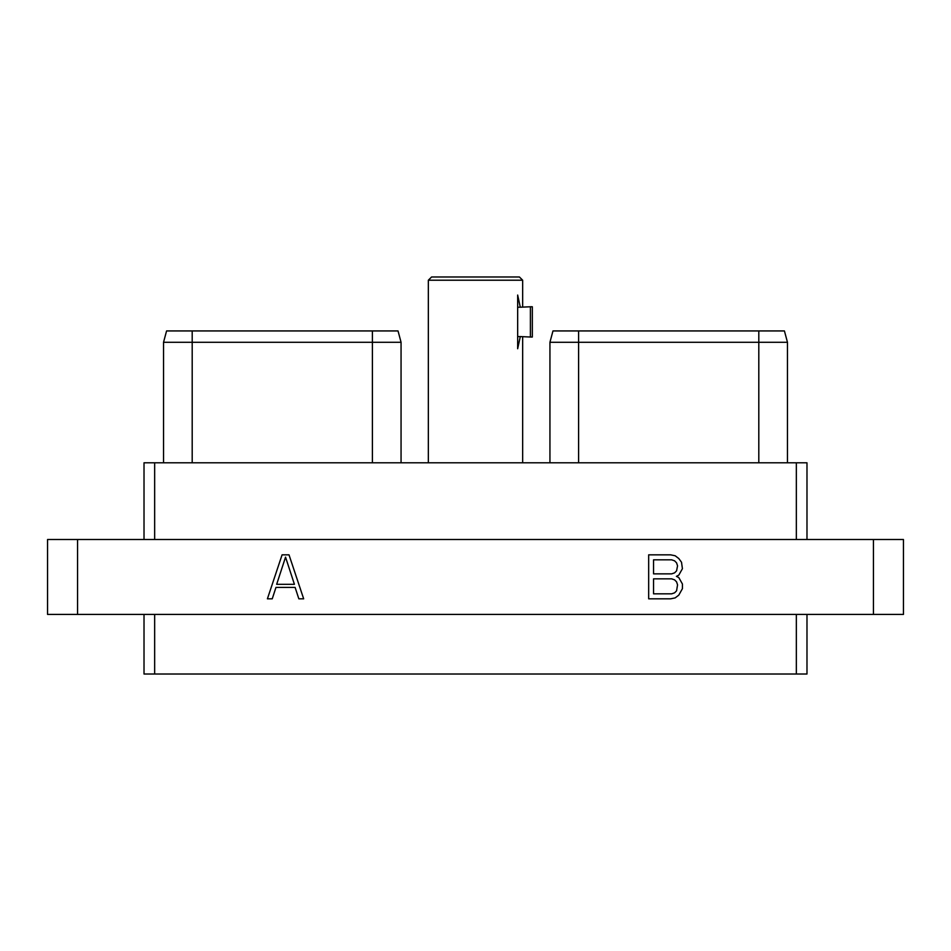 <?xml version="1.0" encoding="UTF-8"?>
<svg xmlns="http://www.w3.org/2000/svg" width="951" height="951" viewBox="0 0 951 951"><rect width="100%" height="100%" fill="white"/><g stroke="black" fill="none" stroke-linecap="round" stroke-linejoin="round"><path stroke-width="1.43" d="M144.017 614.429L144.017 674.021L796.344 674.021L796.344 614.429M806.983 614.429L806.983 674.021L796.344 674.021M77.554 614.429L77.554 539.514L47.55 539.514L47.55 614.429L903.45 614.429L903.45 539.514L873.446 539.514L873.446 614.429M77.554 539.514L873.446 539.514M289.009 554.837L282.078 554.837L267.409 598.821L272.248 598.821L275.968 587.409L295.107 587.409L298.84 598.821L303.666 598.821L289.009 554.837M676.411 576.354L678.812 575.117L682.426 568.686L681.522 562.255L678.8 558.534L675.174 555.764L670.633 554.837L648.677 554.837L648.677 598.821L670.633 598.821L675.174 597.894L678.8 595.112L682.426 588.657L682.426 584.021L678.812 577.578L676.411 576.354M144.017 539.514L144.017 462.792L806.983 462.792L806.983 539.514M154.656 462.792L154.656 539.514M796.344 462.792L796.344 539.514M758.803 330.936L784.42 330.936L787.464 342.277L758.803 342.277L758.803 330.936L552.971 330.936L549.94 342.277L552.971 330.936M787.464 462.792L787.464 342.277L784.42 330.936M578.6 462.792L578.6 342.277L758.803 342.277L758.803 462.792M549.94 462.792L549.94 342.277L578.6 342.277L578.6 330.936M192.197 462.792L192.197 342.277L163.536 342.277L166.58 330.936L398.029 330.936L401.06 342.277L372.4 342.277L372.4 330.936M192.197 330.936L192.197 342.277L372.4 342.277L372.4 462.792M401.06 462.792L401.06 342.277L398.029 330.936M163.536 462.792L163.536 342.277L166.58 330.936M428.342 280.212L431.588 276.979L519.412 276.979L522.658 280.212L428.342 280.212L428.342 462.792M520.292 336.571L530.396 337.023L530.396 306.769L520.292 307.221L517.665 295.048L517.665 348.744L520.292 336.571L517.665 336.571M530.396 337.023L532.334 337.023L532.334 306.769L530.396 306.769M285.538 557.131L294.418 584.318L276.67 584.318L285.538 557.131M653.551 559.83L671.668 559.83L674.592 560.828L676.577 562.849L677.552 565.833L676.577 570.838L674.592 572.859L671.668 573.857L653.551 573.857L653.551 559.83M677.552 584.853L676.577 590.809L674.592 592.83L671.668 593.828L653.551 593.828L653.551 578.85L671.668 578.85L674.592 579.848L676.577 581.869L677.552 584.853M154.656 674.021L154.656 614.429M517.665 307.221L520.292 307.221M522.658 280.212L522.658 306.769M522.658 337.023L522.658 462.792"/></g></svg>
